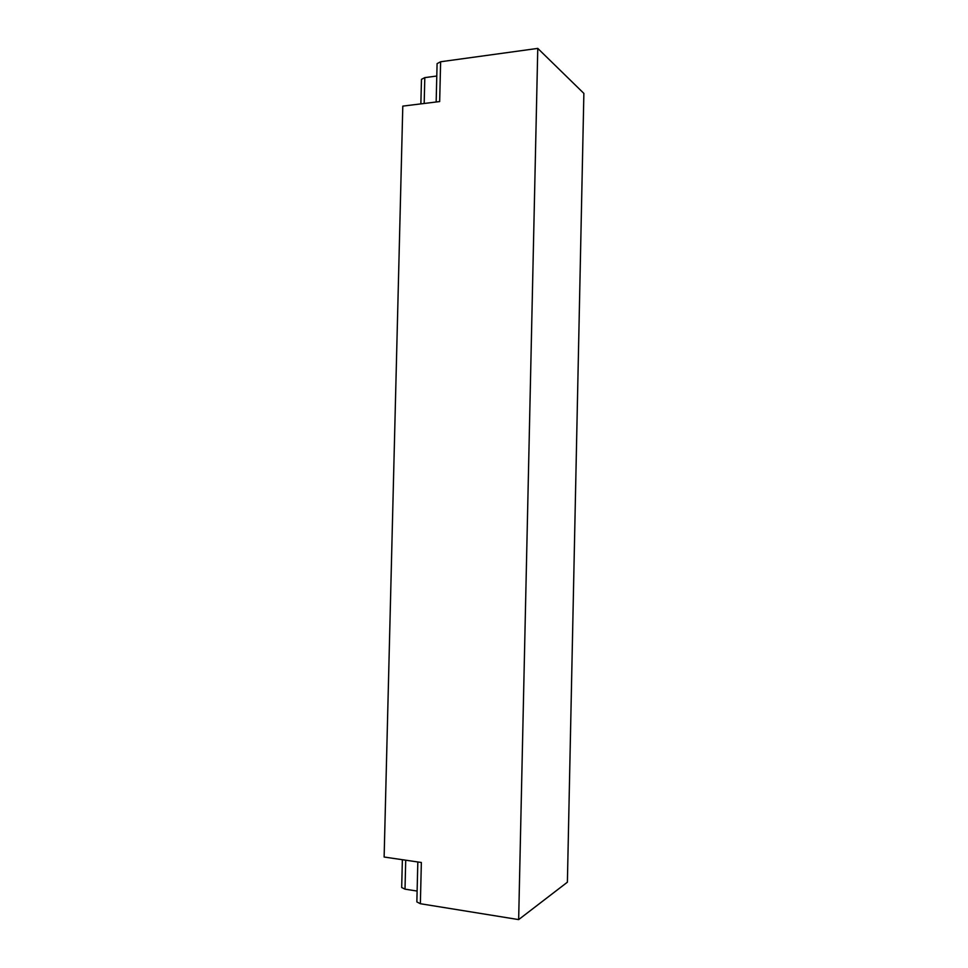 <?xml version="1.0" encoding="UTF-8"?>
<svg xmlns="http://www.w3.org/2000/svg" width="968" height="968" viewBox="0 0 968 968"><rect width="100%" height="100%" fill="white"/><g stroke="black" fill="none" stroke-linecap="round" stroke-linejoin="round"><path stroke-width="1.45" d="M436.157 102.003L437.088 63.634L440.621 61.758L537.772 48.4L583.873 93.4L567.393 882.187L518.654 919.6L537.772 48.4M420.862 103.891L421.467 79.34L424.807 77.621L436.786 76.024M440.621 61.758L439.666 101.567L402.797 106.117L384.127 857.031L421.358 862.488L420.366 903.725L518.654 919.6M420.366 903.725L416.857 901.922L417.825 861.968M417.123 891.056L405.011 889.156L401.684 887.511L402.373 859.705M582.482 160.228L582.349 166.194M581.647 200.231L581.514 206.123M580.8 240.306L580.679 246.162M579.965 280.454L579.844 286.322M579.13 320.662L578.997 326.543M578.283 360.943L578.162 366.836M577.436 401.296L577.315 407.201M576.601 441.735L576.468 447.639M575.754 482.221L575.621 488.15M574.907 522.793L574.774 528.734M574.048 563.436L573.927 569.378M573.201 604.153L573.08 610.106M572.354 644.93L572.221 650.895M571.495 685.792L571.374 691.769M570.636 726.726L570.515 732.703M569.777 767.721L569.656 773.722M568.93 808.8L568.797 814.802M424.178 103.479L424.807 77.621M405.011 889.156L405.713 860.189"/></g></svg>
